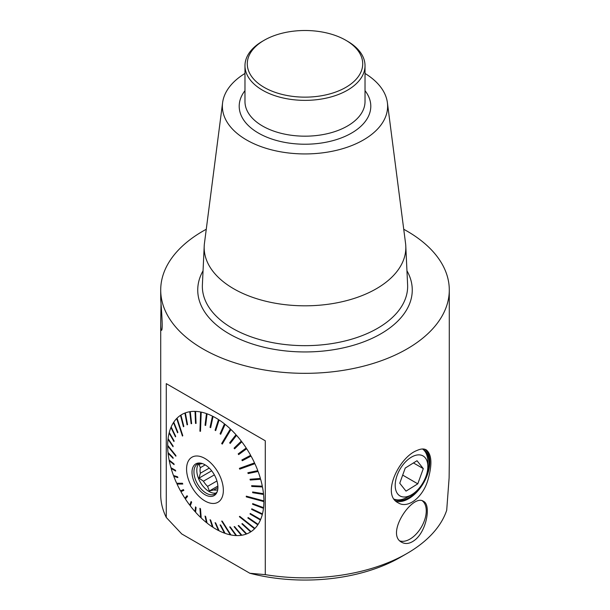 <?xml version="1.0" encoding="UTF-8"?>
<svg xmlns="http://www.w3.org/2000/svg" width="610" height="610" viewBox="0 0 610 610"><rect width="100%" height="100%" fill="white"/><g stroke="black" fill="none" stroke-linecap="round" stroke-linejoin="round"><path stroke-width="0.91" d="M403.736 229.276A144.288 83.303 180 0 1 407.03 231.114A144.288 83.303 180 0 1 449.288 290.024A144.288 83.303 180 0 1 325.099 372.519A144.288 83.303 180 0 1 166.309 313.006A144.288 83.303 180 0 1 160.712 290.024A144.288 83.303 180 0 1 206.264 229.276M166.309 383.652L265.205 440.748L166.37 383.69M265.289 440.801L265.289 574.635M265.182 574.62A144.288 83.303 0 0 0 407.03 553.453A144.288 83.303 0 0 0 446.703 510.25L449.112 477.935L449.288 463.387L449.288 290.024M160.712 290.024L160.712 299.205C160.903 302.873 163.427 331.405 161.406 330.277C160.956 329.972 160.72 327.585 160.712 323.109L160.712 494.55A144.288 83.303 0 0 0 166.309 517.532M166.278 517.471L166.278 383.637M417.042 450.454C420.808 448.724 423.874 448.518 426.245 449.844C431.834 454.427 432.383 464.484 427.9 480.017C422.982 497.112 407.999 509.121 398.231 502.846C381.029 494.786 399.192 457.004 417.042 450.454M415.143 539.819C410.309 543.632 405.879 544.478 401.845 542.343C384.91 534.215 412.581 493.238 423.523 501.344C431.072 504.615 426.893 530.448 415.143 539.819M160.712 323.109L161.009 304.207M217.907 487.542L213.767 489.937A15.006 8.662 -120 0 0 217.724 489.662M214.369 474.877L203.427 481.199A15.006 8.662 -120 0 0 207.591 486.368L216.946 480.97M244.976 73.452A82.624 47.702 0 0 0 222.604 102.686L204.457 243.283A100.825 58.209 0 0 0 204.213 246.028A100.825 58.209 0 0 0 305 305.816A100.825 58.209 0 0 0 405.787 246.028A100.825 58.209 0 0 0 405.543 243.283L387.396 102.686A82.624 47.702 0 0 0 365.024 73.452M222.604 102.686A82.624 47.702 0 0 0 305 153.933A82.624 47.702 0 0 0 387.396 102.686M345.809 40.26L347.441 41.205A60.024 34.656 180 0 1 365.024 65.705A60.024 34.656 180 0 1 282.041 97.73A60.024 34.656 180 0 1 244.976 65.705A60.024 34.656 180 0 1 262.559 41.205L264.191 40.26A57.714 33.321 0 0 0 282.926 94.611A57.714 33.321 0 0 0 352.992 82.335A57.714 33.321 0 0 0 345.809 40.26A57.714 33.321 0 0 0 264.191 40.26M249.742 573.194L181.833 533.994M407.03 553.453L400.503 557.22A135.054 77.973 180 0 1 249.711 573.225M265.22 574.635L249.749 573.247M181.818 534.024L166.339 517.532M427.839 466.505A23.088 13.329 120 0 0 411.521 457.081A23.088 13.329 120 0 0 395.196 485.354A23.088 13.329 120 0 0 411.521 494.779A23.088 13.329 120 0 0 425.955 476.402A23.088 13.329 120 0 0 427.839 466.505L427.839 461.793A28.861 16.661 120 0 0 422.501 448.983A28.861 16.661 -60 0 1 423.05 449.265A28.861 16.661 -60 0 1 426.664 474.847A28.861 16.661 -60 0 1 424.247 480.375M421.731 484.736A28.861 16.661 -60 0 1 394.411 499.376M425.01 449.303A29.951 17.293 -60 0 1 423.95 482.281A29.951 17.293 -60 0 1 396.012 501.191M394.274 499.178A28.861 16.661 120 0 0 407.434 497.135L411.521 494.779M262.712 500.589L263.901 501.611A68.045 39.284 60 0 1 263.558 507.672L252.685 503.608A165.745 45.201 -69.5 0 0 252.609 504.264L263.482 508.336A68.045 39.284 60 0 1 262.468 513.91L251.777 508.801A165.745 31.994 -64.5 0 0 251.625 509.403L262.315 514.505A68.045 39.284 60 0 1 260.638 519.499L250.26 513.467A165.745 17.766 -59.8 0 0 250.031 513.994L260.409 520.025A68.045 39.284 60 0 1 258.099 524.364L248.148 517.532L247.851 517.981A165.745 2.737 -55.5 0 1 248.148 517.532M263.482 508.336L262.33 507.215M262.315 514.505L261.21 513.307M260.409 520.025L259.357 518.752M247.851 517.981L257.801 524.813L256.802 523.479M257.801 524.813A68.045 39.284 60 0 1 254.896 528.428L239.738 516.342A145.5 11.277 128.6 0 1 239.379 516.708L254.53 528.794A68.045 39.284 60 0 1 251.068 531.63L242.3 523.593A165.745 28.746 -47.5 0 1 241.88 523.868L250.649 531.905A68.045 39.284 60 0 1 246.692 533.91L238.655 525.507A165.745 44.705 -43.7 0 1 238.19 525.683L246.219 534.086A68.045 39.284 60 0 1 241.827 535.237L234.606 526.621A165.745 60.474 -40 0 1 234.087 526.697L241.308 535.313A68.045 39.284 60 0 1 236.55 535.588L230.214 526.926A165.745 75.808 -36.2 0 1 229.657 526.903L235.994 535.572A68.045 39.284 60 0 1 230.946 534.962L222.254 521.184A145.5 79.414 147.7 0 1 221.666 521.07L230.367 534.848A68.045 39.284 60 0 1 225.105 533.369L220.683 525.088A165.745 104.211 -28.1 0 1 220.08 524.875L224.503 533.155A68.045 39.284 60 0 1 219.112 530.83L215.688 522.983A165.745 116.83 -23.6 0 1 215.078 522.671L218.502 530.525A68.045 39.284 60 0 1 213.073 527.383L210.656 520.116A165.745 128.123 -18.4 0 1 210.046 519.72L212.463 526.987A68.045 39.284 60 0 1 207.072 523.09L205.654 516.548A165.745 137.913 -12.2 0 1 205.052 516.068L206.47 522.61A68.045 39.284 60 0 1 201.208 518.012L200.499 508.847A145.5 128.199 175.6 0 1 199.912 508.29L200.629 517.463A68.045 39.284 60 0 1 195.574 512.232L196.069 507.512A165.745 152.378 6 0 1 195.52 506.895L195.025 511.615A68.045 39.284 60 0 1 190.267 505.842L191.639 502.19A165.745 156.839 20.7 0 1 191.121 501.512L189.748 505.171A68.045 39.284 60 0 1 185.349 498.942L187.544 496.449A165.745 159.332 41.3 0 1 187.072 495.724L184.883 498.225A68.045 39.284 60 0 1 180.918 491.645L183.823 490.318M253.6 527.398L254.53 528.794M242.3 523.601L249.787 530.456L250.649 531.905M245.494 532.66L246.219 534.086M240.729 533.925L241.308 535.313M235.552 534.223L235.994 535.572M230.046 533.544L230.367 534.848M224.312 531.882L224.503 533.155M218.433 529.282L218.502 530.525M212.532 525.759L212.463 526.987M206.47 522.61L206.706 521.397M201.087 516.449L200.629 517.463M195.025 511.615L195.719 510.875M189.748 505.171L190.381 504.371L190.671 504.752M184.883 498.225L185.638 497.6L186.019 498.179M181.399 490.493L181.788 491.202M180.918 491.645L183.846 490.364A165.745 159.835 66.4 0 1 183.427 489.609L180.499 490.882A68.045 39.284 60 0 1 177.037 484.05L178.006 483.799L177.762 483.272M177.037 484.05L182.786 484.035A145.5 138.996 -90.2 0 1 182.428 483.257L176.679 483.272A68.045 39.284 60 0 1 173.766 476.296L177.716 477.142M173.766 476.296L177.876 477.584A165.745 154.849 107.3 0 1 177.586 476.791L173.476 475.51A68.045 39.284 60 0 1 171.158 468.495L175.527 470.485M171.158 468.495L175.703 471.08A165.745 149.442 119.6 0 1 175.474 470.295L170.937 467.71A68.045 39.284 60 0 1 169.26 460.779L173.964 463.935M169.26 460.779L174.109 464.645A165.745 142.191 128.6 0 1 173.957 463.874L169.107 460.009A68.045 39.284 60 0 1 168.085 453.261L169.229 453.748M168.085 453.261L173.126 458.377A165.745 133.216 135.5 0 1 173.049 457.63L168.009 452.513A68.045 39.284 60 0 1 167.674 446.055L168.741 446.672M167.674 446.055L175.886 456.227A145.5 107.673 -38.9 0 1 175.886 455.525L167.674 445.346A68.045 39.284 60 0 1 168.009 439.284L169.031 440.024M168.009 439.284L173.049 446.726A165.745 110.677 145.9 0 1 173.126 446.07L168.085 438.628A68.045 39.284 60 0 1 169.107 433.054L170.091 433.916M169.107 433.054L173.957 441.533A165.745 97.47 150.2 0 1 174.109 440.931L169.26 432.459A68.045 39.284 60 0 1 170.937 427.465L171.898 428.456M170.937 427.465L175.474 436.867A165.745 83.242 154.2 0 1 175.703 436.341L171.158 426.939A68.045 39.284 60 0 1 173.476 422.593L174.407 423.721M173.476 422.593L177.586 432.803A165.745 68.213 158.1 0 1 177.876 432.353L173.766 422.15A68.045 39.284 60 0 1 176.679 418.529L177.579 419.802M176.679 418.529L182.428 436.051A145.5 46.2 -18.2 0 1 182.786 435.685L177.037 418.17A68.045 39.284 60 0 1 180.499 415.334L181.353 416.752M180.499 415.334L183.427 426.741A165.745 36.73 165.6 0 1 183.846 426.466L180.918 415.059A68.045 39.284 60 0 1 184.883 413.054L185.638 414.556L187.522 424.659M184.883 413.054L187.072 424.827A165.745 20.77 169.5 0 1 187.544 424.651L185.349 412.878A68.045 39.284 60 0 1 189.748 411.727L190.381 413.26L191.578 423.645M189.748 411.727L191.121 423.714A165.745 5.002 173.4 0 1 191.639 423.637L190.267 411.643A68.045 39.284 60 0 1 195.025 411.369L195.528 412.909L195.962 423.37L195.52 423.409L195.025 411.369M195.52 423.409A165.745 10.339 177.6 0 0 196.069 423.432L195.574 411.392A68.045 39.284 60 0 1 200.629 411.994L201.155 413.549M200.499 431.194L199.912 431.209A145.5 21.937 2.1 0 0 200.499 431.323L201.208 412.116A68.045 39.284 60 0 1 206.47 413.595L205.463 425.2L205.052 425.246L206.47 413.595M205.052 425.246A165.745 38.735 -173.1 0 0 205.654 425.46L207.072 413.809A68.045 39.284 60 0 1 212.463 416.134L210.046 427.351L212.463 416.134M210.046 427.351A165.745 51.354 -167.8 0 0 210.656 427.663L213.073 416.439A68.045 39.284 60 0 1 215.787 417.919A68.045 39.284 60 0 1 218.502 419.573L215.078 430.218L218.502 419.573M215.078 430.218A165.745 62.647 -162.2 0 0 215.688 430.614L219.112 419.977A68.045 39.284 60 0 1 224.503 423.874L220.08 433.786L224.503 423.874M220.08 433.786A165.745 72.438 -156 0 0 220.683 434.267L225.105 424.354A68.045 39.284 60 0 1 230.367 428.944L229.993 430.042L230.397 430.424M222.406 443.836L221.666 443.546A145.5 70.722 30.8 0 0 222.254 444.103L230.946 429.501A68.045 39.284 60 0 1 235.994 434.724L229.657 442.822L235.994 434.724M235.917 436.158L235.49 435.677M229.657 442.822A165.745 86.91 -142 0 0 230.214 443.439L236.55 435.349A68.045 39.284 60 0 1 241.308 441.114L234.087 448.144L241.308 441.114M241.11 442.486L240.668 441.907M234.087 448.144A165.745 91.363 -134.2 0 0 234.606 448.823L241.827 441.792A68.045 39.284 60 0 1 246.219 448.014L238.19 453.886L246.219 448.014M245.906 449.318L245.464 448.64M238.19 453.886A165.745 93.856 -126.2 0 0 238.655 454.61L246.692 448.739A68.045 39.284 60 0 1 250.649 455.319L241.88 459.97A165.745 94.359 -117.9 0 0 242.3 460.725L251.068 456.074A68.045 39.284 60 0 1 254.53 462.906L239.379 468.358A145.5 81.519 70.2 0 0 239.738 469.136L239.684 468.244M251.068 456.074L250.199 456.516L249.795 455.777M253.608 463.242L253.928 463.943L254.896 463.684A68.045 39.284 60 0 1 257.801 470.661L247.851 472.75A165.745 89.373 -101.9 0 0 248.148 473.543L258.099 471.454A68.045 39.284 60 0 1 260.409 478.461L250.031 479.254A165.745 83.966 -94.4 0 0 250.26 480.039L260.638 479.254A68.045 39.284 60 0 1 262.315 486.185L251.625 485.69A165.745 76.715 -87.3 0 0 251.777 486.46L262.468 486.955A68.045 39.284 60 0 1 263.482 493.703L252.609 491.957A165.745 67.74 -80.9 0 0 252.685 492.705L263.558 494.451A68.045 39.284 60 0 1 263.901 500.909L246.28 496.166A145.5 50.195 105.1 0 0 246.28 496.868L246.524 496.227M258.099 471.454L257.054 471.515L256.81 470.874M260.638 479.254L259.524 479.117L259.364 478.545M262.468 486.955L261.217 486.132M263.558 494.451L262.338 493.52M399.748 483.242L406.016 491.134L417.789 483.829L423.294 468.625L417.019 460.725L405.246 468.038L399.748 483.242M402.684 475.106L417.789 483.829M413.45 462.944L423.294 468.625M400.053 540.971A23.088 13.329 120 0 0 421.8 526.354A23.088 13.329 120 0 0 422.349 500.848M211.67 470.813L199.02 478.118L200.339 473.238L209.253 468.091M203.427 481.199L199.02 478.118M217.877 486.056L209.352 490.974L207.591 486.368M213.767 489.937L209.352 490.974M205.173 464.896L200.339 467.687A15.006 8.662 -120 0 0 200.339 473.238M200.339 467.687L199.02 464.34L202.245 463.539M216.154 492.987A17.316 9.996 60 0 1 200.385 482.373A17.316 9.996 60 0 1 199.073 463.409M217.32 491.325A17.316 9.996 60 0 1 214.842 494.016A17.316 9.996 60 0 1 197.533 484.02A17.316 9.996 60 0 1 197.533 464.027A17.316 9.996 60 0 1 201.102 463.226M204.96 464.774A18.315 10.576 60 0 1 217.061 492.049A18.315 10.576 60 0 1 195.802 485.019A18.315 10.576 60 0 1 200.339 463.089A18.315 10.576 60 0 1 204.96 464.774M261.156 513.498L251.869 509.06L251.625 509.403M259.303 518.881L250.283 513.643L250.031 513.994M230.412 443.188L229.985 442.715M234.842 448.594L234.4 448.014M238.922 454.42L238.479 453.741M250.199 456.516L242.3 460.725M242.582 460.558L242.17 459.818M257.054 471.515L248.148 473.543M248.407 473.329L248.171 472.689M259.524 479.117L250.26 480.039M250.512 479.803L250.344 479.231M261.309 486.635L251.777 486.46M252.021 486.2L251.922 485.705M262.376 493.94L252.685 492.705M252.929 492.422L252.883 492.003M262.3 507.474L252.609 504.264M204.96 458.491A26.009 15.014 60 0 1 220.889 499.544A26.009 15.014 60 0 1 189.039 481.153A26.009 15.014 60 0 1 204.96 458.491M240.004 468.945L253.928 463.943M239.738 469.136L254.896 463.684M222.01 443.455L229.993 430.042M221.666 443.546L230.367 428.944M200.339 431.163L200.995 413.519M199.912 431.209L200.629 411.994M182.672 483.783L178.006 483.799M185.638 497.6L187.163 495.861M190.381 504.371L191.349 501.816M195.528 510.661L195.879 507.299M200.408 508.755L200.995 516.365M206.691 521.39L205.639 516.54M239.707 516.373L253.569 527.429M256.757 523.548L248.11 517.608M246.28 496.868L263.901 501.611M246.524 496.57L262.712 500.924M406.946 270.779A107.261 61.923 180 0 1 377.895 335.454A107.261 61.923 180 0 1 263.977 347.242A107.261 61.923 180 0 1 203.054 270.779M204.213 246.028L202.39 284.786A102.648 59.261 0 0 0 265.746 341.158A102.648 59.261 0 0 0 407.61 284.786L405.787 246.028M365.024 90.676A65.796 37.988 180 0 1 352.206 132.698A65.796 37.988 180 0 1 279.837 141.337A65.796 37.988 180 0 1 244.976 90.676M244.976 65.705L244.976 101.519A60.024 34.656 0 0 0 282.041 133.544A60.024 34.656 0 0 0 365.024 101.519L365.024 65.705"/></g></svg>
